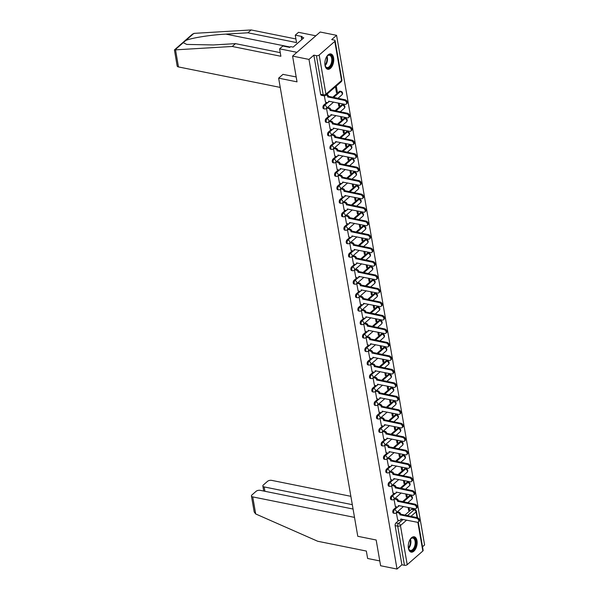 <?xml version="1.0" encoding="UTF-8"?>
<svg xmlns="http://www.w3.org/2000/svg" width="599" height="599" viewBox="0 0 599 599"><rect width="100%" height="100%" fill="white"/><g stroke="black" fill="none" stroke-linecap="round" stroke-linejoin="round"><path stroke-width="0.9" d="M396.59 506.866L393.61 509.472A2.007 1.093 101.4 0 0 392.809 512.16A2.007 1.093 101.4 0 0 393.513 513.163L394.419 513.35A2.007 1.093 -78.6 0 1 393.715 512.347A2.007 1.093 -78.6 0 1 394.516 509.652L397.579 506.986M394.262 493.389L391.282 495.994A2.007 1.093 101.4 0 0 390.481 498.682A2.007 1.093 101.4 0 0 391.184 499.686L392.09 499.866A2.007 1.093 -78.6 0 1 391.387 498.862A2.007 1.093 -78.6 0 1 392.188 496.174L395.25 493.501M391.933 479.911L388.953 482.509A2.007 1.093 101.4 0 0 388.152 485.205A2.007 1.093 101.4 0 0 388.856 486.208L389.769 486.388A2.007 1.093 -78.6 0 1 389.058 485.385A2.007 1.093 -78.6 0 1 389.867 482.697L392.922 480.024M389.605 466.434L386.625 469.032A2.007 1.093 101.4 0 0 385.823 471.72A2.007 1.093 101.4 0 0 386.527 472.723L387.441 472.911A2.007 1.093 -78.6 0 1 386.729 471.907A2.007 1.093 -78.6 0 1 387.538 469.212L390.593 466.546M387.276 452.949L384.296 455.554A2.007 1.093 101.4 0 0 383.495 458.242A2.007 1.093 101.4 0 0 384.199 459.246L385.112 459.433A2.007 1.093 -78.6 0 1 384.401 458.43A2.007 1.093 -78.6 0 1 385.209 455.734L388.264 453.061M384.947 439.471L381.975 442.069A2.007 1.093 101.4 0 0 381.166 444.765A2.007 1.093 101.4 0 0 381.87 445.768L382.783 445.948A2.007 1.093 -78.6 0 1 382.072 444.945A2.007 1.093 -78.6 0 1 382.881 442.257L385.936 439.584M382.619 425.994L379.646 428.592A2.007 1.093 101.4 0 0 378.838 431.287A2.007 1.093 101.4 0 0 379.549 432.291L380.455 432.471A2.007 1.093 -78.6 0 1 379.744 431.467A2.007 1.093 -78.6 0 1 380.552 428.772L383.607 426.106M380.29 412.509L377.318 415.114A2.007 1.093 101.4 0 0 376.509 417.803A2.007 1.093 101.4 0 0 377.22 418.806L378.126 418.993A2.007 1.093 -78.6 0 1 377.415 417.99A2.007 1.093 -78.6 0 1 378.224 415.294L381.278 412.629M377.962 399.031L374.989 401.63A2.007 1.093 101.4 0 0 374.18 404.325A2.007 1.093 101.4 0 0 374.892 405.328L375.798 405.508A2.007 1.093 -78.6 0 1 375.086 404.505A2.007 1.093 -78.6 0 1 375.895 401.817L378.95 399.144M375.633 385.554L372.66 388.152A2.007 1.093 101.4 0 0 371.852 390.848A2.007 1.093 101.4 0 0 372.563 391.851L373.469 392.031A2.007 1.093 -78.6 0 1 372.758 391.027A2.007 1.093 -78.6 0 1 373.566 388.339L376.621 385.666M373.304 372.069L370.332 374.675A2.007 1.093 101.4 0 0 369.523 377.363A2.007 1.093 101.4 0 0 370.234 378.366L371.14 378.553A2.007 1.093 -78.6 0 1 370.429 377.55A2.007 1.093 -78.6 0 1 371.238 374.854L374.293 372.189M370.983 358.591L368.003 361.197A2.007 1.093 101.4 0 0 367.194 363.885A2.007 1.093 101.4 0 0 367.906 364.888L368.812 365.068A2.007 1.093 -78.6 0 1 368.1 364.065A2.007 1.093 -78.6 0 1 368.909 361.377L371.964 358.704M368.655 345.114L365.675 347.712A2.007 1.093 101.4 0 0 364.866 350.408A2.007 1.093 101.4 0 0 365.577 351.411L366.483 351.591A2.007 1.093 -78.6 0 1 365.772 350.587A2.007 1.093 -78.6 0 1 366.581 347.899L369.635 345.226M366.326 331.629L363.346 334.235A2.007 1.093 101.4 0 0 362.537 336.923A2.007 1.093 101.4 0 0 363.249 337.926L364.155 338.113A2.007 1.093 -78.6 0 1 363.443 337.11A2.007 1.093 -78.6 0 1 364.252 334.414L367.307 331.749M363.997 318.151L361.017 320.757A2.007 1.093 101.4 0 0 360.209 323.445A2.007 1.093 101.4 0 0 360.92 324.448L361.826 324.628A2.007 1.093 -78.6 0 1 361.115 323.625A2.007 1.093 -78.6 0 1 361.923 320.937L364.978 318.264M361.669 304.674L358.689 307.272A2.007 1.093 101.4 0 0 357.88 309.968A2.007 1.093 101.4 0 0 358.591 310.971L359.497 311.151A2.007 1.093 -78.6 0 1 358.786 310.147A2.007 1.093 -78.6 0 1 359.595 307.459L362.65 304.786M359.34 291.196L356.36 293.795A2.007 1.093 101.4 0 0 355.551 296.49A2.007 1.093 101.4 0 0 356.263 297.486L357.169 297.673A2.007 1.093 -78.6 0 1 356.457 296.67A2.007 1.093 -78.6 0 1 357.266 293.974L360.321 291.309M357.011 277.711L354.031 280.317A2.007 1.093 101.4 0 0 353.223 283.005A2.007 1.093 101.4 0 0 353.934 284.008L354.84 284.196A2.007 1.093 -78.6 0 1 354.136 283.192A2.007 1.093 -78.6 0 1 354.937 280.497L357.992 277.824M354.683 264.234L351.703 266.832A2.007 1.093 101.4 0 0 350.894 269.528A2.007 1.093 101.4 0 0 351.606 270.531L352.512 270.711A2.007 1.093 -78.6 0 1 351.808 269.707A2.007 1.093 -78.6 0 1 352.609 267.019L355.664 264.346M352.354 250.756L349.374 253.355A2.007 1.093 101.4 0 0 348.566 256.05A2.007 1.093 101.4 0 0 349.277 257.053L350.183 257.233A2.007 1.093 -78.6 0 1 349.479 256.23A2.007 1.093 -78.6 0 1 350.28 253.534L353.335 250.869M350.026 237.271L347.046 239.877A2.007 1.093 101.4 0 0 346.244 242.565A2.007 1.093 101.4 0 0 346.948 243.568L347.854 243.756A2.007 1.093 -78.6 0 1 347.15 242.752A2.007 1.093 -78.6 0 1 347.952 240.057L351.007 237.391M347.697 223.794L344.717 226.392A2.007 1.093 101.4 0 0 343.916 229.088A2.007 1.093 101.4 0 0 344.62 230.091L345.526 230.271A2.007 1.093 -78.6 0 1 344.822 229.267A2.007 1.093 -78.6 0 1 345.623 226.579L348.685 223.906M345.368 210.316L342.388 212.915A2.007 1.093 101.4 0 0 341.587 215.61A2.007 1.093 101.4 0 0 342.291 216.613L343.197 216.793A2.007 1.093 -78.6 0 1 342.493 215.79A2.007 1.093 -78.6 0 1 343.294 213.102L346.357 210.429M343.04 196.831L340.06 199.437A2.007 1.093 101.4 0 0 339.259 202.125A2.007 1.093 101.4 0 0 339.962 203.128L340.868 203.316A2.007 1.093 -78.6 0 1 340.165 202.312A2.007 1.093 -78.6 0 1 340.966 199.617L344.028 196.951M340.711 183.354L337.731 185.96A2.007 1.093 101.4 0 0 336.93 188.648A2.007 1.093 101.4 0 0 337.634 189.651L338.54 189.831A2.007 1.093 -78.6 0 1 337.836 188.827A2.007 1.093 -78.6 0 1 338.637 186.139L341.7 183.466M338.383 169.876L335.403 172.475A2.007 1.093 101.4 0 0 334.601 175.17A2.007 1.093 101.4 0 0 335.305 176.173L336.211 176.353A2.007 1.093 -78.6 0 1 335.507 175.35A2.007 1.093 -78.6 0 1 336.309 172.662L339.371 169.989M336.054 156.399L333.074 158.997A2.007 1.093 101.4 0 0 332.273 161.685A2.007 1.093 101.4 0 0 332.977 162.688L333.883 162.876A2.007 1.093 -78.6 0 1 333.179 161.872A2.007 1.093 -78.6 0 1 333.98 159.177L337.042 156.511M333.725 142.914L330.745 145.52A2.007 1.093 101.4 0 0 329.944 148.208A2.007 1.093 101.4 0 0 330.648 149.211L331.554 149.398A2.007 1.093 -78.6 0 1 330.85 148.395A2.007 1.093 -78.6 0 1 331.651 145.699L334.714 143.026M331.397 129.436L328.417 132.035A2.007 1.093 101.4 0 0 327.616 134.73A2.007 1.093 101.4 0 0 328.319 135.733L329.225 135.913A2.007 1.093 -78.6 0 1 328.522 134.91A2.007 1.093 -78.6 0 1 329.323 132.222L332.385 129.549M329.068 115.959L326.088 118.557A2.007 1.093 101.4 0 0 325.287 121.253A2.007 1.093 101.4 0 0 325.991 122.256L326.897 122.436A2.007 1.093 -78.6 0 1 326.193 121.432A2.007 1.093 -78.6 0 1 326.994 118.737L330.056 116.071M326.74 102.474L323.76 105.08A2.007 1.093 101.4 0 0 322.958 107.768A2.007 1.093 101.4 0 0 323.662 108.771L324.568 108.958A2.007 1.093 -78.6 0 1 323.864 107.955A2.007 1.093 -78.6 0 1 324.665 105.259L327.728 102.586M333.598 57.848A7.824 4.268 101.4 0 0 330.843 53.932A7.824 4.268 101.4 0 0 326.29 57.339A7.824 4.268 101.4 0 0 324.995 65.366A7.824 4.268 101.4 0 0 327.75 69.274A7.824 4.268 101.4 0 0 332.303 65.868A7.824 4.268 101.4 0 0 333.598 57.848M417.001 540.702A7.824 4.268 101.4 0 0 414.246 536.786A7.824 4.268 101.4 0 0 409.694 540.193A7.824 4.268 101.4 0 0 408.398 548.212A7.824 4.268 101.4 0 0 411.154 552.128A7.824 4.268 101.4 0 0 415.706 548.721A7.824 4.268 101.4 0 0 417.001 540.702M422.527 546.767L424.601 544.955L336.571 35.319L331.689 39.586L334.242 40.096A2.007 0.973 -9.8 0 1 335.118 40.717A2.007 0.973 -9.8 0 1 334.789 41.391L319.177 55.026L325.938 94.17L341.55 80.536L334.789 41.391M292.582 56.104L308.987 59.413L397.017 569.05L380.612 565.748L376.165 539.999L357.775 536.292L278.64 78.155L297.029 81.853L292.582 56.104L320.166 32.017L336.571 35.319M418.267 522.088L423.149 550.361A2.007 0.973 170.2 0 1 422.819 551.035L407.208 564.67A2.007 0.973 170.2 0 1 404.452 565.299L401.899 564.79L395.138 525.645A2.007 1.093 -78.6 0 1 395.939 522.949L398.919 520.351M404.879 515.147L411.558 509.315L414.111 509.831A2.007 1.093 -78.6 0 1 414.808 509.592L412.247 509.075A2.007 1.093 101.4 0 0 411.558 509.315M401.899 564.79L397.017 569.05M313.869 55.145L320.63 94.29A2.007 1.093 101.4 0 0 321.334 95.293L323.894 95.81A2.007 1.093 -78.6 0 1 323.183 94.807L316.422 55.662L313.869 55.145L308.987 59.413M316.422 55.662A2.007 0.973 -9.8 0 0 319.177 55.026M324.329 95.847L325.534 102.234M335.455 86.75L336.481 92.68L337.304 91.954L336.316 91.759M326.485 108.329L327.863 115.712M338.263 103.006L338.809 106.158L339.633 105.439L338.645 105.237M328.814 121.807L330.191 129.197M340.591 116.483L341.138 119.643L341.962 118.916L340.973 118.714M331.142 135.292L332.52 142.674M342.92 129.961L343.467 133.12L344.29 132.394L343.302 132.199M333.471 148.769L334.848 156.152M345.249 143.438L345.788 146.598L346.619 145.879L345.63 145.677M335.799 162.247L337.177 169.629M347.577 156.923L348.116 160.075L348.947 159.356L347.959 159.154M338.121 175.724L339.506 183.114M349.906 170.401L350.445 173.56L351.276 172.834L350.288 172.639M340.449 189.209L341.834 196.592M352.234 183.878L352.774 187.038L353.605 186.319L352.616 186.117M342.778 202.687L344.163 210.069M354.563 197.363L355.102 200.515L355.933 199.796L354.945 199.594M345.106 216.164L346.492 223.554M356.884 210.841L357.431 214L358.262 213.274L357.274 213.079M347.435 229.649L348.82 237.032M359.213 224.318L359.759 227.478L360.591 226.751L359.602 226.557M349.764 243.127L351.149 250.509M361.541 237.803L362.088 240.955L362.919 240.236L361.931 240.034M352.092 256.604L353.477 263.994M363.87 251.281L364.417 254.44L365.248 253.714L364.259 253.519M354.421 270.089L355.806 277.472M366.199 264.758L366.745 267.918L367.576 267.191L366.588 266.997M356.749 283.567L358.135 290.949M368.527 278.243L369.074 281.395L369.905 280.676L368.917 280.474M359.078 297.044L360.463 304.434M370.856 291.72L371.402 294.873L372.234 294.154L371.245 293.952M361.407 310.529L362.792 317.912M373.184 305.198L373.731 308.358L374.562 307.631L373.574 307.437M363.735 324.007L365.12 331.389M375.513 318.675L376.06 321.835L376.891 321.116L375.902 320.914M366.064 337.484L367.449 344.867M377.842 332.16L378.388 335.313L379.219 334.594L378.231 334.392M368.392 350.962L369.778 358.352M380.17 345.638L380.717 348.798L381.541 348.071L380.56 347.877M370.721 364.447L372.106 371.829M382.499 359.115L383.046 362.275L383.869 361.549L382.888 361.354M373.05 377.924L374.435 385.307M384.828 372.6L385.374 375.753L386.198 375.034L385.217 374.832M375.378 391.402L376.764 398.792M387.156 386.078L387.703 389.238L388.526 388.511L387.546 388.317M377.707 404.887L379.092 412.269M389.485 399.555L390.031 402.715L390.855 401.989L389.874 401.794M380.036 418.364L381.421 425.747M391.813 413.04L392.36 416.193L393.184 415.474L392.203 415.272M382.364 431.842L383.749 439.232M394.142 426.518L394.689 429.678L395.512 428.951L394.531 428.749M384.693 445.327L386.078 452.709M396.471 439.995L397.017 443.155L397.841 442.429L396.852 442.234M387.021 458.804L388.407 466.187M398.799 453.48L399.346 456.633L400.169 455.914L399.181 455.712M389.35 472.282L390.735 479.664M401.128 466.958L401.674 470.11L402.498 469.391L401.51 469.189M391.679 485.767L393.064 493.149M403.456 480.435L404.003 483.595L404.827 482.869L403.838 482.674M394.007 499.244L395.385 506.627M405.785 493.913L406.332 497.073L407.155 496.354L406.167 496.152M402.55 501.67L409.229 495.837L410.135 496.017A2.007 1.093 -78.6 0 1 410.824 495.777L409.918 495.598A2.007 1.093 101.4 0 0 409.229 495.837M400.222 488.185L406.901 482.352L407.807 482.539A2.007 1.093 -78.6 0 1 408.496 482.3L407.59 482.12A2.007 1.093 101.4 0 0 406.901 482.352M397.893 474.708L404.572 468.875L405.478 469.062A2.007 1.093 -78.6 0 1 406.174 468.822L405.261 468.635A2.007 1.093 101.4 0 0 404.572 468.875M395.565 461.23L402.243 455.397L403.149 455.577A2.007 1.093 -78.6 0 1 403.846 455.337L402.932 455.158A2.007 1.093 101.4 0 0 402.243 455.397M393.236 447.752L399.915 441.92L400.821 442.099A2.007 1.093 -78.6 0 1 401.517 441.86L400.604 441.68A2.007 1.093 101.4 0 0 399.915 441.92M390.907 434.268L397.586 428.435L398.492 428.622A2.007 1.093 -78.6 0 1 399.189 428.382L398.275 428.195A2.007 1.093 101.4 0 0 397.586 428.435M388.579 420.79L395.258 414.957L396.164 415.137A2.007 1.093 -78.6 0 1 396.86 414.897L395.954 414.718A2.007 1.093 101.4 0 0 395.258 414.957M386.25 407.313L392.929 401.48L393.835 401.659A2.007 1.093 -78.6 0 1 394.531 401.42L393.625 401.24A2.007 1.093 101.4 0 0 392.929 401.48M383.922 393.828L390.6 387.995L391.506 388.182A2.007 1.093 -78.6 0 1 392.203 387.942L391.297 387.755A2.007 1.093 101.4 0 0 390.6 387.995M381.593 380.35L388.272 374.517L389.178 374.697A2.007 1.093 -78.6 0 1 389.874 374.465L388.968 374.278A2.007 1.093 101.4 0 0 388.272 374.517M379.264 366.873L385.943 361.04L386.849 361.219A2.007 1.093 -78.6 0 1 387.546 360.98L386.64 360.8A2.007 1.093 101.4 0 0 385.943 361.04M376.936 353.388L383.615 347.555L384.521 347.742A2.007 1.093 -78.6 0 1 385.217 347.502L384.311 347.323A2.007 1.093 101.4 0 0 383.615 347.555M374.607 339.91L381.286 334.077L382.192 334.257A2.007 1.093 -78.6 0 1 382.888 334.025L381.982 333.838A2.007 1.093 101.4 0 0 381.286 334.077M372.279 326.433L378.957 320.6L379.863 320.779A2.007 1.093 -78.6 0 1 380.56 320.54L379.654 320.36A2.007 1.093 101.4 0 0 378.957 320.6M369.95 312.948L376.629 307.115L377.535 307.302A2.007 1.093 -78.6 0 1 378.231 307.062L377.325 306.883A2.007 1.093 101.4 0 0 376.629 307.115M367.621 299.47L374.3 293.637L375.206 293.824A2.007 1.093 -78.6 0 1 375.902 293.585L374.996 293.398A2.007 1.093 101.4 0 0 374.3 293.637M365.293 285.993L371.972 280.16L372.877 280.339A2.007 1.093 -78.6 0 1 373.574 280.1L372.668 279.92A2.007 1.093 101.4 0 0 371.972 280.16M362.964 272.515L369.643 266.682L370.549 266.862A2.007 1.093 -78.6 0 1 371.245 266.622L370.339 266.443A2.007 1.093 101.4 0 0 369.643 266.682M360.635 259.03L367.314 253.197L368.22 253.384A2.007 1.093 -78.6 0 1 368.917 253.145L368.011 252.958A2.007 1.093 101.4 0 0 367.314 253.197M358.307 245.553L364.986 239.72L365.892 239.899A2.007 1.093 -78.6 0 1 366.588 239.66L365.682 239.48A2.007 1.093 101.4 0 0 364.986 239.72M355.978 232.075L362.657 226.242L363.563 226.422A2.007 1.093 -78.6 0 1 364.259 226.182L363.353 226.003A2.007 1.093 101.4 0 0 362.657 226.242M353.65 218.59L360.328 212.757L361.234 212.944A2.007 1.093 -78.6 0 1 361.931 212.705L361.025 212.518A2.007 1.093 101.4 0 0 360.328 212.757M351.321 205.113L358 199.28L358.906 199.46A2.007 1.093 -78.6 0 1 359.602 199.227L358.696 199.04A2.007 1.093 101.4 0 0 358 199.28M348.992 191.635L355.671 185.802L356.577 185.982A2.007 1.093 -78.6 0 1 357.274 185.742L356.368 185.563A2.007 1.093 101.4 0 0 355.671 185.802M346.664 178.15L353.343 172.317L354.249 172.505A2.007 1.093 -78.6 0 1 354.945 172.265L354.039 172.085A2.007 1.093 101.4 0 0 353.343 172.317M344.335 164.673L351.014 158.84L351.927 159.027A2.007 1.093 -78.6 0 1 352.616 158.787L351.71 158.6A2.007 1.093 101.4 0 0 351.014 158.84M342.007 151.195L348.685 145.362L349.599 145.542A2.007 1.093 -78.6 0 1 350.288 145.302L349.382 145.123A2.007 1.093 101.4 0 0 348.685 145.362M339.678 137.718L346.357 131.885L347.27 132.065A2.007 1.093 -78.6 0 1 347.959 131.825L347.053 131.645A2.007 1.093 101.4 0 0 346.357 131.885M337.357 124.233L344.028 118.4L344.942 118.587A2.007 1.093 -78.6 0 1 345.63 118.347L344.724 118.16A2.007 1.093 101.4 0 0 344.028 118.4M335.028 110.755L341.707 104.922L342.613 105.102A2.007 1.093 -78.6 0 1 343.302 104.862L342.396 104.683A2.007 1.093 101.4 0 0 341.707 104.922M332.7 97.278L339.378 91.445L340.284 91.625A2.007 1.093 -78.6 0 1 340.973 91.385L340.067 91.205A2.007 1.093 101.4 0 0 339.378 91.445M283.05 74.306L278.64 78.155M396.336 512.722L397.714 520.104M408.114 507.398L408.66 510.55L409.484 509.831L408.496 509.629M409.484 509.831L409.102 507.593M408.271 502.823L408.196 502.366M407.155 496.354L406.773 494.115M405.942 489.338L405.867 488.881M404.827 482.869L404.445 480.638M403.614 475.861L403.539 475.404M402.498 469.391L402.116 467.153M401.293 462.383L401.21 461.926M400.169 455.914L399.788 453.675M398.964 448.906L398.882 448.441M397.841 442.429L397.459 440.198M396.635 435.421L396.553 434.964M395.512 428.951L395.13 426.713M394.307 421.943L394.224 421.486M393.184 415.474L392.802 413.235M391.978 408.466L391.896 408.001M390.855 401.989L390.473 399.758M389.649 394.981L389.567 394.524M388.526 388.511L388.145 386.28M387.321 381.503L387.239 381.046M386.198 375.034L385.816 372.795M384.992 368.026L384.91 367.569M383.869 361.549L383.487 359.318M382.664 354.541L382.581 354.084M381.541 348.071L381.159 345.84M380.335 341.063L380.253 340.606M379.219 334.594L378.83 332.355M378.006 327.586L377.924 327.129M376.891 321.116L376.501 318.878M375.678 314.101L375.595 313.644M374.562 307.631L374.173 305.4M373.349 300.623L373.267 300.166M372.234 294.154L371.844 291.915M371.021 287.146L370.938 286.689M369.905 280.676L369.516 278.438M368.692 273.668L368.61 273.204M367.576 267.191L367.187 264.96M366.363 260.183L366.281 259.726M365.248 253.714L364.858 251.475M364.035 246.706L363.952 246.249M362.919 240.236L362.53 237.998M361.706 233.228L361.631 232.764M360.591 226.751L360.201 224.52M359.378 219.743L359.303 219.286M358.262 213.274L357.873 211.043M357.049 206.266L356.974 205.809M355.933 199.796L355.544 197.558M354.72 192.788L354.645 192.331M353.605 186.319L353.215 184.08M352.392 179.303L352.317 178.846M351.276 172.834L350.887 170.603M350.063 165.826L349.988 165.369M348.947 159.356L348.558 157.118M347.734 152.348L347.66 151.891M346.619 145.879L346.229 143.64M345.406 138.871L345.331 138.406M344.29 132.394L343.901 130.163M343.077 125.386L343.002 124.929M341.962 118.916L341.572 116.678M340.749 111.908L340.674 111.451M339.633 105.439L339.251 103.2M338.42 98.431L338.345 97.966M337.304 91.954L336.279 86.031M325.429 102.212L327.226 102.571A2.007 1.37 -131.1 0 0 328.245 102.354A2.007 1.37 -131.1 0 0 328.574 101.179L345.039 104.368A2.306 1.58 -131.1 0 0 346.215 104.121A2.306 1.58 -131.1 0 0 346.349 102.032A2.306 1.58 -131.1 0 0 344.35 100.392L327.84 96.941A2.007 1.37 -131.1 0 0 326.088 94.934M326.807 94.305A2.007 1.37 48.9 0 1 328.559 96.319L345.069 99.763A2.306 1.58 48.9 0 1 347.061 101.403A2.306 1.58 48.9 0 1 346.933 103.492L346.215 104.121M329.278 101.194A2.007 1.37 48.9 0 1 328.963 101.733L328.245 102.354M327.863 97.075L328.581 96.446M327.75 115.689L329.555 116.056A2.007 1.37 -131.1 0 0 330.573 115.839A2.007 1.37 -131.1 0 0 330.903 114.656L347.368 117.846A2.306 1.58 -131.1 0 0 348.543 117.599A2.306 1.58 -131.1 0 0 348.678 115.51A2.306 1.58 -131.1 0 0 346.679 113.87L330.169 110.426A2.007 1.37 -131.1 0 0 328.222 108.359L328.941 107.738A2.007 1.37 48.9 0 1 330.888 109.797L347.398 113.248A2.306 1.58 48.9 0 1 349.389 114.881A2.306 1.58 48.9 0 1 349.262 116.97L348.543 117.599M327.496 107.446L328.941 107.738M331.606 114.671A2.007 1.37 48.9 0 1 331.292 115.21L330.573 115.839M326.777 108.075L328.222 108.359M330.191 110.553L330.91 109.924M330.079 129.174L331.876 129.534A2.007 1.37 -131.1 0 0 332.902 129.317A2.007 1.37 -131.1 0 0 333.231 128.134L349.696 131.323A2.306 1.58 -131.1 0 0 350.872 131.076A2.306 1.58 -131.1 0 0 351.007 128.987A2.306 1.58 -131.1 0 0 349.007 127.355L332.497 123.903A2.007 1.37 -131.1 0 0 330.551 121.844L331.269 121.215A2.007 1.37 48.9 0 1 333.216 123.274L349.726 126.726A2.306 1.58 48.9 0 1 351.718 128.366A2.306 1.58 48.9 0 1 351.591 130.447L350.872 131.076M329.824 120.923L331.269 121.215M333.935 128.156A2.007 1.37 48.9 0 1 333.621 128.688L332.902 129.317M329.106 121.552L330.551 121.844M332.52 124.03L333.239 123.409M232.24 46.475L280.879 56.269L279.598 48.841L282.848 45.996L289.774 47.388L290.657 46.617L293.136 47.119L303.783 37.819L301.304 37.318L302.188 36.546L295.262 35.154L296.55 42.589L247.904 32.795L251.161 29.95L194.45 33.342L192.511 34.113L174.429 49.912L232.24 46.475L235.489 43.637L280.257 52.645M247.904 32.795L225.875 34.113C210.391 34.899 190.37 38.126 185.623 40.59L183.219 42.694L186.791 44.423L213.461 44.955L235.489 43.637M295.262 35.154L298.519 32.316L315.83 35.798L296.909 52.323L279.598 48.841M251.161 29.95L295.921 38.965M280.242 87.417L178.472 66.931A3.01 1.46 170.2 0 1 177.162 65.995L174.429 49.912M296.176 76.949L282.975 74.373M301.304 37.318L301.709 39.631M255.691 513.957L254.201 511.973L251.43 495.965A3.01 1.46 -9.8 0 0 252.741 496.9L255.691 513.957L317.702 541.256L366.341 551.05L367.629 558.478L379.773 560.926M350.872 496.316L271.669 480.376A3.01 1.46 -9.8 0 0 267.536 481.319L263.343 484.98A3.01 1.46 -9.8 0 0 262.856 485.991A3.01 1.46 -9.8 0 0 264.166 486.927L264.915 491.285M352.317 504.672L264.166 486.927M353.066 509.038L260.243 490.349A3.01 1.46 -9.8 0 0 256.117 491.292L251.924 494.954A3.01 1.46 -9.8 0 0 251.43 495.965M354.511 517.386L252.741 496.9M326.388 57.152A6.769 3.691 -78.6 0 1 327.301 55.954A6.769 3.691 -78.6 0 1 327.631 55.64A6.769 3.691 -78.6 0 1 332.363 58.223A6.769 3.691 -78.6 0 1 329.645 67.305A6.769 3.691 -78.6 0 1 325.264 66.04A6.769 3.691 -78.6 0 1 324.89 64.58M325.19 65.823A6.267 3.422 101.4 0 0 326.987 67.537A6.267 3.422 101.4 0 0 329.158 66.788A6.267 3.422 101.4 0 0 331.794 60.162A6.267 3.422 101.4 0 0 329.465 55.243A6.267 3.422 101.4 0 0 327.294 55.992A6.267 3.422 101.4 0 0 327.136 56.126M327.264 69.117A7.772 4.238 101.4 0 0 329.794 68.166A7.772 4.238 101.4 0 0 333.059 60.095A7.772 4.238 101.4 0 0 330.334 53.888M409.791 540.006A6.769 3.691 -78.6 0 1 410.704 538.808A6.769 3.691 -78.6 0 1 411.034 538.494A6.769 3.691 -78.6 0 1 415.766 541.069A6.769 3.691 -78.6 0 1 413.048 550.159A6.769 3.691 -78.6 0 1 408.668 548.894A6.769 3.691 -78.6 0 1 408.293 547.434M408.593 548.677A6.267 3.422 101.4 0 0 410.39 550.391A6.267 3.422 101.4 0 0 412.561 549.642A6.267 3.422 101.4 0 0 415.197 543.016A6.267 3.422 101.4 0 0 412.868 538.097A6.267 3.422 101.4 0 0 410.697 538.838A6.267 3.422 101.4 0 0 410.54 538.98M410.667 551.971A7.772 4.238 101.4 0 0 413.198 551.02A7.772 4.238 101.4 0 0 416.462 542.949A7.772 4.238 101.4 0 0 413.729 536.741M332.408 142.652L334.205 143.011A2.007 1.37 -131.1 0 0 335.23 142.794A2.007 1.37 -131.1 0 0 335.56 141.619L352.025 144.808A2.306 1.58 -131.1 0 0 353.2 144.554A2.306 1.58 -131.1 0 0 353.328 142.472A2.306 1.58 -131.1 0 0 351.336 140.832L334.826 137.381A2.007 1.37 -131.1 0 0 332.879 135.322L333.598 134.693A2.007 1.37 48.9 0 1 335.545 136.759L352.055 140.203A2.306 1.58 48.9 0 1 354.046 141.843A2.306 1.58 48.9 0 1 353.919 143.932L353.2 144.554M332.153 134.408L333.598 134.693M336.264 141.634A2.007 1.37 48.9 0 1 335.949 142.173L335.23 142.794M331.434 135.03L332.879 135.322M334.848 137.515L335.567 136.886M334.736 156.129L336.533 156.489A2.007 1.37 -131.1 0 0 337.559 156.272A2.007 1.37 -131.1 0 0 337.888 155.096L354.353 158.286A2.306 1.58 -131.1 0 0 355.529 158.039A2.306 1.58 -131.1 0 0 355.656 155.95A2.306 1.58 -131.1 0 0 353.665 154.31L337.155 150.866A2.007 1.37 -131.1 0 0 335.208 148.799L335.927 148.178A2.007 1.37 48.9 0 1 337.873 150.237L354.383 153.688A2.306 1.58 48.9 0 1 356.375 155.321A2.306 1.58 48.9 0 1 356.248 157.41L355.529 158.039M334.482 147.886L335.927 148.178M338.592 155.111A2.007 1.37 48.9 0 1 338.278 155.65L337.559 156.272M333.763 148.515L335.208 148.799M337.177 150.993L337.896 150.364M337.065 169.607L338.862 169.974A2.007 1.37 -131.1 0 0 339.888 169.757A2.007 1.37 -131.1 0 0 340.217 168.574L356.682 171.763A2.306 1.58 -131.1 0 0 357.858 171.516A2.306 1.58 -131.1 0 0 357.985 169.427A2.306 1.58 -131.1 0 0 355.993 167.795L339.483 164.343A2.007 1.37 -131.1 0 0 337.537 162.284L338.255 161.655A2.007 1.37 48.9 0 1 340.202 163.714L356.712 167.166A2.306 1.58 48.9 0 1 358.704 168.798A2.306 1.58 48.9 0 1 358.576 170.887L357.858 171.516M336.81 161.363L338.255 161.655M340.921 168.596A2.007 1.37 48.9 0 1 340.606 169.128L339.888 169.757M336.091 161.992L337.537 162.284M339.506 164.47L340.225 163.841M339.393 183.092L341.19 183.451A2.007 1.37 -131.1 0 0 342.216 183.234A2.007 1.37 -131.1 0 0 342.546 182.059L359.011 185.248A2.306 1.58 -131.1 0 0 360.186 184.994A2.306 1.58 -131.1 0 0 360.313 182.905A2.306 1.58 -131.1 0 0 358.322 181.272L341.812 177.821A2.007 1.37 -131.1 0 0 339.865 175.762L340.584 175.133A2.007 1.37 48.9 0 1 342.531 177.192L359.041 180.643A2.306 1.58 48.9 0 1 361.032 182.283A2.306 1.58 48.9 0 1 360.905 184.372L360.186 184.994M339.139 174.841L340.584 175.133M343.249 182.074A2.007 1.37 48.9 0 1 342.935 182.605L342.216 183.234M338.42 175.47L339.865 175.762M341.834 177.948L342.553 177.326M341.722 196.569L343.519 196.929A2.007 1.37 -131.1 0 0 344.545 196.712A2.007 1.37 -131.1 0 0 344.874 195.536L361.339 198.726A2.306 1.58 -131.1 0 0 362.515 198.479A2.306 1.58 -131.1 0 0 362.642 196.39A2.306 1.58 -131.1 0 0 360.65 194.75L344.14 191.298A2.007 1.37 -131.1 0 0 342.194 189.239L342.913 188.618A2.007 1.37 48.9 0 1 344.859 190.677L361.369 194.121A2.306 1.58 48.9 0 1 363.361 195.761A2.306 1.58 48.9 0 1 363.226 197.85L362.515 198.479M341.467 188.326L342.913 188.618M345.578 195.551A2.007 1.37 48.9 0 1 345.256 196.09L344.545 196.712M340.749 188.947L342.194 189.239M344.163 191.433L344.882 190.804M344.051 210.047L345.848 210.414A2.007 1.37 -131.1 0 0 346.873 210.197A2.007 1.37 -131.1 0 0 347.203 209.014L363.668 212.203A2.306 1.58 -131.1 0 0 364.843 211.956A2.306 1.58 -131.1 0 0 364.971 209.867A2.306 1.58 -131.1 0 0 362.979 208.227L346.469 204.783A2.007 1.37 -131.1 0 0 344.522 202.724L345.241 202.095A2.007 1.37 48.9 0 1 347.188 204.154L363.698 207.606A2.306 1.58 48.9 0 1 365.69 209.238A2.306 1.58 48.9 0 1 365.555 211.327L364.843 211.956M343.796 201.803L345.241 202.095M347.907 209.029A2.007 1.37 48.9 0 1 347.585 209.568L346.873 210.197M343.077 202.432L344.522 202.724M346.492 204.91L347.21 204.281M346.379 223.532L348.176 223.891A2.007 1.37 -131.1 0 0 349.202 223.674A2.007 1.37 -131.1 0 0 349.531 222.499L365.996 225.688A2.306 1.58 -131.1 0 0 367.172 225.434A2.306 1.58 -131.1 0 0 367.299 223.345A2.306 1.58 -131.1 0 0 365.308 221.712L348.798 218.261A2.007 1.37 -131.1 0 0 346.851 216.202L347.57 215.573A2.007 1.37 48.9 0 1 349.517 217.632L366.026 221.083A2.306 1.58 48.9 0 1 368.018 222.723A2.306 1.58 48.9 0 1 367.883 224.812L367.172 225.434M346.125 215.281L347.57 215.573M350.235 222.514A2.007 1.37 48.9 0 1 349.913 223.045L349.202 223.674M345.406 215.91L346.851 216.202M348.82 218.388L349.539 217.766M348.708 237.009L350.505 237.369A2.007 1.37 -131.1 0 0 351.531 237.152A2.007 1.37 -131.1 0 0 351.86 235.976L368.325 239.166A2.306 1.58 -131.1 0 0 369.501 238.919A2.306 1.58 -131.1 0 0 369.628 236.83A2.306 1.58 -131.1 0 0 367.636 235.19L351.126 231.738A2.007 1.37 -131.1 0 0 349.18 229.679L349.898 229.058A2.007 1.37 48.9 0 1 351.845 231.117L368.355 234.561A2.306 1.58 48.9 0 1 370.347 236.201A2.306 1.58 48.9 0 1 370.212 238.29L369.501 238.919M348.453 228.766L349.898 229.058M352.564 235.991A2.007 1.37 48.9 0 1 352.242 236.53L351.531 237.152M347.734 229.387L349.18 229.679M351.149 231.873L351.868 231.244M351.036 250.487L352.833 250.854A2.007 1.37 -131.1 0 0 353.859 250.637A2.007 1.37 -131.1 0 0 354.189 249.454L370.654 252.643A2.306 1.58 -131.1 0 0 371.829 252.396A2.306 1.58 -131.1 0 0 371.957 250.307A2.306 1.58 -131.1 0 0 369.965 248.667L353.455 245.223A2.007 1.37 -131.1 0 0 351.508 243.164L352.227 242.535A2.007 1.37 48.9 0 1 354.174 244.594L370.684 248.046A2.306 1.58 48.9 0 1 372.675 249.678A2.306 1.58 48.9 0 1 372.541 251.767L371.829 252.396M350.774 242.243L352.227 242.535M354.893 249.469A2.007 1.37 48.9 0 1 354.571 250.008L353.859 250.637M350.063 242.872L351.508 243.164M353.477 245.35L354.196 244.721M353.365 263.972L355.162 264.331A2.007 1.37 -131.1 0 0 356.188 264.114A2.007 1.37 -131.1 0 0 356.51 262.931L372.982 266.128A2.306 1.58 -131.1 0 0 374.158 265.874A2.306 1.58 -131.1 0 0 374.285 263.785A2.306 1.58 -131.1 0 0 372.293 262.152L355.784 258.701A2.007 1.37 -131.1 0 0 353.837 256.642L354.556 256.013A2.007 1.37 48.9 0 1 356.502 258.072L373.012 261.523A2.306 1.58 48.9 0 1 375.004 263.163A2.306 1.58 48.9 0 1 374.869 265.252L374.158 265.874M353.103 255.721L354.556 256.013M357.221 262.954A2.007 1.37 48.9 0 1 356.899 263.485L356.188 264.114M352.392 256.35L353.837 256.642M355.806 258.828L356.525 258.206M355.694 277.449L357.491 277.809A2.007 1.37 -131.1 0 0 358.516 277.592A2.007 1.37 -131.1 0 0 358.838 276.416L375.311 279.606A2.306 1.58 -131.1 0 0 376.486 279.359A2.306 1.58 -131.1 0 0 376.614 277.27A2.306 1.58 -131.1 0 0 374.622 275.63L358.112 272.178A2.007 1.37 -131.1 0 0 356.165 270.119L356.877 269.49A2.007 1.37 48.9 0 1 358.831 271.557L375.341 275.001A2.306 1.58 48.9 0 1 377.333 276.641A2.306 1.58 48.9 0 1 377.198 278.73L376.486 279.359M355.432 269.206L356.877 269.49M359.55 276.431A2.007 1.37 48.9 0 1 359.228 276.97L358.516 277.592M354.72 269.827L356.165 270.119M358.135 272.313L358.853 271.684M358.022 290.927L359.819 291.294A2.007 1.37 -131.1 0 0 360.838 291.077A2.007 1.37 -131.1 0 0 361.167 289.894L377.64 293.083A2.306 1.58 -131.1 0 0 378.808 292.836A2.306 1.58 -131.1 0 0 378.942 290.747A2.306 1.58 -131.1 0 0 376.951 289.107L360.441 285.663A2.007 1.37 -131.1 0 0 358.494 283.597L359.205 282.975A2.007 1.37 48.9 0 1 361.16 285.034L377.669 288.486A2.306 1.58 48.9 0 1 379.661 290.118A2.306 1.58 48.9 0 1 379.526 292.207L378.808 292.836M357.76 282.683L359.205 282.975M361.871 289.909A2.007 1.37 48.9 0 1 361.556 290.448L360.838 291.077M357.049 283.312L358.494 283.597M360.463 285.79L361.182 285.161M360.351 304.412L362.148 304.771A2.007 1.37 -131.1 0 0 363.166 304.554A2.007 1.37 -131.1 0 0 363.496 303.371L379.968 306.561A2.306 1.58 -131.1 0 0 381.136 306.314A2.306 1.58 -131.1 0 0 381.271 304.225A2.306 1.58 -131.1 0 0 379.279 302.592L362.769 299.141A2.007 1.37 -131.1 0 0 360.823 297.082L361.534 296.453A2.007 1.37 48.9 0 1 363.488 298.512L379.998 301.963A2.306 1.58 48.9 0 1 381.99 303.603A2.306 1.58 48.9 0 1 381.855 305.685L381.136 306.314M360.089 296.161L361.534 296.453M364.199 303.394A2.007 1.37 48.9 0 1 363.885 303.925L363.166 304.554M359.378 296.79L360.823 297.082M362.792 299.268L363.503 298.646M362.68 317.889L364.477 318.249A2.007 1.37 -131.1 0 0 365.495 318.032A2.007 1.37 -131.1 0 0 365.824 316.856L382.297 320.046A2.306 1.58 -131.1 0 0 383.465 319.791A2.306 1.58 -131.1 0 0 383.6 317.702A2.306 1.58 -131.1 0 0 381.608 316.07L365.098 312.618A2.007 1.37 -131.1 0 0 363.151 310.559L363.863 309.93A2.007 1.37 48.9 0 1 365.809 311.997L382.327 315.441A2.306 1.58 48.9 0 1 384.318 317.081A2.306 1.58 48.9 0 1 384.184 319.17L383.465 319.791M362.417 309.646L363.863 309.93M366.528 316.871A2.007 1.37 48.9 0 1 366.214 317.41L365.495 318.032M361.706 310.267L363.151 310.559M365.12 312.745L365.832 312.124M365.008 331.367L366.805 331.726A2.007 1.37 -131.1 0 0 367.823 331.509A2.007 1.37 -131.1 0 0 368.153 330.334L384.625 333.523A2.306 1.58 -131.1 0 0 385.793 333.276A2.306 1.58 -131.1 0 0 385.928 331.187A2.306 1.58 -131.1 0 0 383.937 329.547L367.427 326.096A2.007 1.37 -131.1 0 0 365.48 324.037L366.191 323.415A2.007 1.37 48.9 0 1 368.138 325.474L384.655 328.926A2.306 1.58 48.9 0 1 386.647 330.558A2.306 1.58 48.9 0 1 386.512 332.647L385.793 333.276M364.746 323.123L366.191 323.415M368.857 330.349A2.007 1.37 48.9 0 1 368.542 330.888L367.823 331.509M364.027 323.745L365.48 324.037M367.449 326.23L368.16 325.601M367.337 344.844L369.134 345.211A2.007 1.37 -131.1 0 0 370.152 344.994A2.007 1.37 -131.1 0 0 370.482 343.811L386.947 347.001A2.306 1.58 -131.1 0 0 388.122 346.754A2.306 1.58 -131.1 0 0 388.257 344.665A2.306 1.58 -131.1 0 0 386.265 343.025L369.755 339.581A2.007 1.37 -131.1 0 0 367.808 337.522L368.52 336.893A2.007 1.37 48.9 0 1 370.467 338.952L386.984 342.403A2.306 1.58 48.9 0 1 388.976 344.036A2.306 1.58 48.9 0 1 388.841 346.125L388.122 346.754M367.075 336.601L368.52 336.893M371.185 343.833A2.007 1.37 48.9 0 1 370.871 344.365L370.152 344.994M366.356 337.23L367.808 337.522M369.778 339.708L370.489 339.079M369.665 358.329L371.462 358.689A2.007 1.37 -131.1 0 0 372.481 358.472A2.007 1.37 -131.1 0 0 372.81 357.296L389.275 360.486A2.306 1.58 -131.1 0 0 390.451 360.231A2.306 1.58 -131.1 0 0 390.585 358.142A2.306 1.58 -131.1 0 0 388.594 356.51L372.084 353.058A2.007 1.37 -131.1 0 0 370.137 350.999L370.848 350.37A2.007 1.37 48.9 0 1 372.795 352.429L389.313 355.881A2.306 1.58 48.9 0 1 391.304 357.521A2.306 1.58 48.9 0 1 391.169 359.61L390.451 360.231M369.403 350.078L370.848 350.37M373.514 357.311A2.007 1.37 48.9 0 1 373.199 357.843L372.481 358.472M368.685 350.707L370.137 350.999M372.106 353.185L372.818 352.564M371.994 371.807L373.791 372.166A2.007 1.37 -131.1 0 0 374.809 371.949A2.007 1.37 -131.1 0 0 375.139 370.774L391.604 373.963A2.306 1.58 -131.1 0 0 392.779 373.716A2.306 1.58 -131.1 0 0 392.914 371.627A2.306 1.58 -131.1 0 0 390.922 369.987L374.412 366.536A2.007 1.37 -131.1 0 0 372.458 364.477L373.177 363.855A2.007 1.37 48.9 0 1 375.124 365.914L391.641 369.358A2.306 1.58 48.9 0 1 393.633 370.998A2.306 1.58 48.9 0 1 393.498 373.087L392.779 373.716M371.732 363.563L373.177 363.855M375.843 370.788A2.007 1.37 48.9 0 1 375.528 371.328L374.809 371.949M371.013 364.185L372.458 364.477M374.435 366.67L375.146 366.041M374.323 385.284L376.12 385.651A2.007 1.37 -131.1 0 0 377.138 385.434A2.007 1.37 -131.1 0 0 377.467 384.251L393.932 387.441A2.306 1.58 -131.1 0 0 395.108 387.194A2.306 1.58 -131.1 0 0 395.243 385.105A2.306 1.58 -131.1 0 0 393.251 383.465L376.741 380.021A2.007 1.37 -131.1 0 0 374.787 377.962L375.506 377.333A2.007 1.37 48.9 0 1 377.452 379.392L393.962 382.843A2.306 1.58 48.9 0 1 395.961 384.476A2.306 1.58 48.9 0 1 395.827 386.565L395.108 387.194M374.061 377.041L375.506 377.333M378.171 384.266A2.007 1.37 48.9 0 1 377.857 384.805L377.138 385.434M373.342 377.669L374.787 377.962M376.764 380.148L377.475 379.519M376.651 398.769L378.448 399.129A2.007 1.37 -131.1 0 0 379.466 398.912A2.007 1.37 -131.1 0 0 379.796 397.736L396.261 400.926A2.306 1.58 -131.1 0 0 397.436 400.671A2.306 1.58 -131.1 0 0 397.571 398.582A2.306 1.58 -131.1 0 0 395.58 396.95L379.062 393.498A2.007 1.37 -131.1 0 0 377.115 391.439L377.834 390.81A2.007 1.37 48.9 0 1 379.781 392.869L396.291 396.321A2.306 1.58 48.9 0 1 398.29 397.961A2.306 1.58 48.9 0 1 398.155 400.05L397.436 400.671M376.389 390.518L377.834 390.81M380.5 397.751A2.007 1.37 48.9 0 1 380.185 398.283L379.466 398.912M375.67 391.147L377.115 391.439M379.085 393.625L379.803 393.004M378.98 412.247L380.777 412.606A2.007 1.37 -131.1 0 0 381.795 412.389A2.007 1.37 -131.1 0 0 382.125 411.214L398.59 414.403A2.306 1.58 -131.1 0 0 399.765 414.156A2.306 1.58 -131.1 0 0 399.9 412.067A2.306 1.58 -131.1 0 0 397.908 410.427L381.391 406.976A2.007 1.37 -131.1 0 0 379.444 404.917L380.163 404.295A2.007 1.37 48.9 0 1 382.11 406.354L398.62 409.798A2.306 1.58 48.9 0 1 400.619 411.438A2.306 1.58 48.9 0 1 400.484 413.527L399.765 414.156M378.718 404.003L380.163 404.295M382.828 411.228A2.007 1.37 48.9 0 1 382.514 411.768L381.795 412.389M377.999 404.625L379.444 404.917M381.413 407.11L382.132 406.481M381.308 425.724L383.105 426.091A2.007 1.37 -131.1 0 0 384.124 425.874A2.007 1.37 -131.1 0 0 384.453 424.691L400.918 427.881A2.306 1.58 -131.1 0 0 402.094 427.634A2.306 1.58 -131.1 0 0 402.229 425.545A2.306 1.58 -131.1 0 0 400.237 423.905L383.719 420.461A2.007 1.37 -131.1 0 0 381.773 418.394L382.491 417.773A2.007 1.37 48.9 0 1 384.438 419.832L400.948 423.283A2.306 1.58 48.9 0 1 402.947 424.916A2.306 1.58 48.9 0 1 402.813 427.005L402.094 427.634M381.046 417.481L382.491 417.773M385.157 424.706A2.007 1.37 48.9 0 1 384.843 425.245L384.124 425.874M380.328 418.109L381.773 418.394M383.742 420.588L384.461 419.959M383.637 439.209L385.434 439.569A2.007 1.37 -131.1 0 0 386.452 439.352A2.007 1.37 -131.1 0 0 386.782 438.169L403.247 441.358A2.306 1.58 -131.1 0 0 404.422 441.111A2.306 1.58 -131.1 0 0 404.557 439.022A2.306 1.58 -131.1 0 0 402.565 437.39L386.048 433.938A2.007 1.37 -131.1 0 0 384.101 431.879L384.82 431.25A2.007 1.37 48.9 0 1 386.767 433.309L403.277 436.761A2.306 1.58 48.9 0 1 405.276 438.401A2.306 1.58 48.9 0 1 405.141 440.49L404.422 441.111M383.375 430.958L384.82 431.25M387.486 438.191A2.007 1.37 48.9 0 1 387.171 438.723L386.452 439.352M382.656 431.587L384.101 431.879M386.07 434.065L386.789 433.444M385.966 452.687L387.763 453.046A2.007 1.37 -131.1 0 0 388.781 452.829A2.007 1.37 -131.1 0 0 389.11 451.653L405.575 454.843A2.306 1.58 -131.1 0 0 406.751 454.589A2.306 1.58 -131.1 0 0 406.886 452.507A2.306 1.58 -131.1 0 0 404.894 450.867L388.377 447.416A2.007 1.37 -131.1 0 0 386.43 445.356L387.149 444.728A2.007 1.37 48.9 0 1 389.095 446.794L405.605 450.238A2.306 1.58 48.9 0 1 407.605 451.878A2.306 1.58 48.9 0 1 407.47 453.967L406.751 454.589M385.704 444.443L387.149 444.728M389.814 451.668A2.007 1.37 48.9 0 1 389.5 452.208L388.781 452.829M384.985 445.064L386.43 445.356M388.399 447.55L389.118 446.921M388.294 466.164L390.091 466.524A2.007 1.37 -131.1 0 0 391.11 466.314A2.007 1.37 -131.1 0 0 391.439 465.131L407.904 468.321A2.306 1.58 -131.1 0 0 409.08 468.074A2.306 1.58 -131.1 0 0 409.214 465.985A2.306 1.58 -131.1 0 0 407.215 464.345L390.705 460.901A2.007 1.37 -131.1 0 0 388.758 458.834L389.477 458.213A2.007 1.37 48.9 0 1 391.424 460.272L407.934 463.723A2.306 1.58 48.9 0 1 409.926 465.356A2.306 1.58 48.9 0 1 409.798 467.445L409.08 468.074M388.032 457.921L389.477 458.213M392.143 465.146A2.007 1.37 48.9 0 1 391.828 465.685L391.11 466.314M387.313 458.549L388.758 458.834M390.728 461.028L391.446 460.399M390.623 479.642L392.42 480.009A2.007 1.37 -131.1 0 0 393.438 479.792A2.007 1.37 -131.1 0 0 393.768 478.608L410.233 481.798A2.306 1.58 -131.1 0 0 411.408 481.551A2.306 1.58 -131.1 0 0 411.543 479.462A2.306 1.58 -131.1 0 0 409.544 477.83L393.034 474.378A2.007 1.37 -131.1 0 0 391.087 472.319L391.806 471.69A2.007 1.37 48.9 0 1 393.753 473.749L410.263 477.201A2.306 1.58 48.9 0 1 412.254 478.841A2.306 1.58 48.9 0 1 412.127 480.922L411.408 481.551M390.361 471.398L391.806 471.69M394.471 478.631A2.007 1.37 48.9 0 1 394.157 479.163L393.438 479.792M389.642 472.027L391.087 472.319M393.056 474.505L393.775 473.884M392.951 493.127L394.748 493.486A2.007 1.37 -131.1 0 0 395.767 493.269A2.007 1.37 -131.1 0 0 396.096 492.093L412.561 495.283A2.306 1.58 -131.1 0 0 413.737 495.029A2.306 1.58 -131.1 0 0 413.872 492.94A2.306 1.58 -131.1 0 0 411.872 491.307L395.362 487.856A2.007 1.37 -131.1 0 0 393.416 485.796L394.135 485.168A2.007 1.37 48.9 0 1 396.081 487.234L412.591 490.678A2.306 1.58 48.9 0 1 414.583 492.318A2.306 1.58 48.9 0 1 414.456 494.407L413.737 495.029M392.689 484.876L394.135 485.168M396.8 492.108A2.007 1.37 48.9 0 1 396.486 492.64L395.767 493.269M391.971 485.504L393.416 485.796M395.385 487.983L396.104 487.361M395.28 506.604L397.077 506.964A2.007 1.37 -131.1 0 0 398.095 506.747A2.007 1.37 -131.1 0 0 398.425 505.571L414.89 508.761A2.306 1.58 -131.1 0 0 416.065 508.514A2.306 1.58 -131.1 0 0 416.2 506.425A2.306 1.58 -131.1 0 0 414.201 504.785L397.691 501.333A2.007 1.37 -131.1 0 0 395.744 499.274L396.463 498.653A2.007 1.37 48.9 0 1 398.41 500.712L414.92 504.163A2.306 1.58 48.9 0 1 416.911 505.796A2.306 1.58 48.9 0 1 416.784 507.885L416.065 508.514M395.018 498.361L396.463 498.653M399.129 505.586A2.007 1.37 48.9 0 1 398.814 506.125L398.095 506.747M394.299 498.982L395.744 499.274M397.714 501.468L398.432 500.839M397.601 520.082L399.406 520.449A2.007 1.37 -131.1 0 0 400.424 520.231A2.007 1.37 -131.1 0 0 400.753 519.048L417.218 522.238A2.306 1.58 -131.1 0 0 418.394 521.991A2.306 1.58 -131.1 0 0 418.529 519.902A2.306 1.58 -131.1 0 0 416.53 518.262L400.02 514.818A2.007 1.37 -131.1 0 0 398.073 512.759L398.792 512.13A2.007 1.37 48.9 0 1 400.738 514.189L417.248 517.641A2.306 1.58 48.9 0 1 419.24 519.273A2.306 1.58 48.9 0 1 419.113 521.362L418.394 521.991M397.347 511.838L398.792 512.13M401.457 519.063A2.007 1.37 48.9 0 1 401.143 519.603L400.424 520.231M396.628 512.467L398.073 512.759M400.042 514.945L400.761 514.316M393.61 509.472L394.516 509.652A2.007 1.37 48.9 0 1 396.471 511.711A2.007 1.37 -131.1 0 1 396.141 512.894L403.494 506.469M391.282 495.994L392.188 496.174A2.007 1.37 48.9 0 1 394.142 498.233A2.007 1.37 -131.1 0 1 393.813 499.416L401.165 492.984M388.953 482.509L389.867 482.697A2.007 1.37 48.9 0 1 391.813 484.756A2.007 1.37 -131.1 0 1 391.484 485.931L398.837 479.507M386.625 469.032L387.538 469.212A2.007 1.37 48.9 0 1 389.485 471.271A2.007 1.37 -131.1 0 1 389.155 472.454L396.508 466.029M384.296 455.554L385.209 455.734A2.007 1.37 48.9 0 1 387.156 457.793A2.007 1.37 -131.1 0 1 386.827 458.976L394.179 452.544M381.975 442.069L382.881 442.257A2.007 1.37 48.9 0 1 384.828 444.316A2.007 1.37 -131.1 0 1 384.498 445.491L391.851 439.067M379.646 428.592L380.552 428.772A2.007 1.37 48.9 0 1 382.499 430.838A2.007 1.37 -131.1 0 1 382.169 432.014L389.53 425.589M377.318 415.114L378.224 415.294A2.007 1.37 48.9 0 1 380.17 417.353A2.007 1.37 -131.1 0 1 379.841 418.536L387.201 412.105M374.989 401.63L375.895 401.817A2.007 1.37 48.9 0 1 377.842 403.876A2.007 1.37 -131.1 0 1 377.512 405.051L384.872 398.627M372.66 388.152L373.566 388.339A2.007 1.37 48.9 0 1 375.513 390.398A2.007 1.37 -131.1 0 1 375.184 391.574L382.544 385.15M370.332 374.675L371.238 374.854A2.007 1.37 48.9 0 1 373.184 376.913A2.007 1.37 -131.1 0 1 372.855 378.096L380.215 371.672M368.003 361.197L368.909 361.377A2.007 1.37 48.9 0 1 370.856 363.436A2.007 1.37 -131.1 0 1 370.526 364.619L377.887 358.187M365.675 347.712L366.581 347.899A2.007 1.37 48.9 0 1 368.527 349.958A2.007 1.37 -131.1 0 1 368.198 351.134L375.558 344.71M363.346 334.235L364.252 334.414A2.007 1.37 48.9 0 1 366.199 336.473A2.007 1.37 -131.1 0 1 365.869 337.656L373.229 331.232M361.017 320.757L361.923 320.937A2.007 1.37 48.9 0 1 363.87 322.996A2.007 1.37 -131.1 0 1 363.541 324.179L370.901 317.747M358.689 307.272L359.595 307.459A2.007 1.37 48.9 0 1 361.541 309.518A2.007 1.37 -131.1 0 1 361.212 310.694L368.572 304.27M356.36 293.795L357.266 293.974A2.007 1.37 48.9 0 1 359.213 296.041A2.007 1.37 -131.1 0 1 358.883 297.216L366.244 290.792M354.031 280.317L354.937 280.497A2.007 1.37 48.9 0 1 356.884 282.556A2.007 1.37 -131.1 0 1 356.555 283.739L363.915 277.307M351.703 266.832L352.609 267.019A2.007 1.37 48.9 0 1 354.556 269.078A2.007 1.37 -131.1 0 1 354.226 270.254L361.586 263.83M349.374 253.355L350.28 253.534A2.007 1.37 48.9 0 1 352.227 255.601A2.007 1.37 -131.1 0 1 351.898 256.776L359.258 250.352M347.046 239.877L347.952 240.057A2.007 1.37 48.9 0 1 349.898 242.116A2.007 1.37 -131.1 0 1 349.569 243.299L356.929 236.875M344.717 226.392L345.623 226.579A2.007 1.37 48.9 0 1 347.57 228.638A2.007 1.37 -131.1 0 1 347.24 229.814L354.601 223.39M342.388 212.915L343.294 213.102A2.007 1.37 48.9 0 1 345.241 215.161A2.007 1.37 -131.1 0 1 344.912 216.336L352.272 209.912M340.06 199.437L340.966 199.617A2.007 1.37 48.9 0 1 342.913 201.676A2.007 1.37 -131.1 0 1 342.583 202.859L349.943 196.435M337.731 185.96L338.637 186.139A2.007 1.37 48.9 0 1 340.584 188.198A2.007 1.37 -131.1 0 1 340.254 189.381L347.615 182.95M335.403 172.475L336.309 172.662A2.007 1.37 48.9 0 1 338.255 174.721A2.007 1.37 -131.1 0 1 337.926 175.896L345.286 169.472M333.074 158.997L333.98 159.177A2.007 1.37 48.9 0 1 335.927 161.236A2.007 1.37 -131.1 0 1 335.597 162.419L342.957 155.995M330.745 145.52L331.651 145.699A2.007 1.37 48.9 0 1 333.598 147.758A2.007 1.37 -131.1 0 1 333.269 148.941L340.629 142.51M328.417 132.035L329.323 132.222A2.007 1.37 48.9 0 1 331.269 134.281A2.007 1.37 -131.1 0 1 330.947 135.456L338.3 129.032M326.088 118.557L326.994 118.737A2.007 1.37 48.9 0 1 328.948 120.803A2.007 1.37 -131.1 0 1 328.619 121.979L335.972 115.555M323.76 105.08L324.665 105.259A2.007 1.37 48.9 0 1 326.62 107.318A2.007 1.37 -131.1 0 1 326.29 108.501L333.643 102.07M395.939 522.949L398.5 523.466L403.142 519.408M407.432 515.664L414.111 509.831A2.007 1.37 -131.1 0 1 416.058 511.89L410.929 516.368M406.646 520.112L400.446 525.525L407.208 564.67M422.819 551.035L417.847 522.253M417.046 517.596L416.058 511.89A2.007 0.973 -9.8 0 0 416.387 511.217A2.007 2.007 0 0 0 414.808 509.592M403.456 501.85L410.135 496.017A2.007 1.37 -131.1 0 1 412.082 498.076A2.007 1.37 -131.1 0 1 411.753 499.259A2.007 2.007 0 0 0 410.824 495.777M401.128 488.372L407.807 482.539A2.007 1.37 -131.1 0 1 409.753 484.598A2.007 1.37 -131.1 0 1 409.424 485.774A2.007 2.007 0 0 0 408.496 482.3M398.799 474.895L405.478 469.062A2.007 1.37 -131.1 0 1 407.425 471.121A2.007 1.37 -131.1 0 1 407.095 472.297A2.007 2.007 0 0 0 406.174 468.822M396.471 461.41L403.149 455.577A2.007 1.37 -131.1 0 1 405.096 457.636A2.007 1.37 -131.1 0 1 404.767 458.819A2.007 2.007 0 0 0 403.846 455.337M394.142 447.932L400.821 442.099A2.007 1.37 -131.1 0 1 402.768 444.159A2.007 1.37 -131.1 0 1 402.438 445.342A2.007 2.007 0 0 0 401.517 441.86M391.813 434.455L398.492 428.622A2.007 1.37 -131.1 0 1 400.439 430.681A2.007 1.37 -131.1 0 1 400.11 431.857A2.007 2.007 0 0 0 399.189 428.382M389.485 420.97L396.164 415.137A2.007 1.37 -131.1 0 1 398.11 417.196A2.007 1.37 -131.1 0 1 397.781 418.379A2.007 2.007 0 0 0 396.86 414.897M387.156 407.492L393.835 401.659A2.007 1.37 -131.1 0 1 395.782 403.719A2.007 1.37 -131.1 0 1 395.452 404.902A2.007 2.007 0 0 0 394.531 401.42M384.828 394.015L391.506 388.182A2.007 1.37 -131.1 0 1 393.453 390.241A2.007 1.37 -131.1 0 1 393.124 391.417A2.007 2.007 0 0 0 392.203 387.942M382.499 380.53L389.178 374.697A2.007 1.37 -131.1 0 1 391.125 376.764A2.007 1.37 -131.1 0 1 390.795 377.939A2.007 2.007 0 0 0 389.874 374.465M380.17 367.052L386.849 361.219A2.007 1.37 -131.1 0 1 388.796 363.279A2.007 1.37 -131.1 0 1 388.466 364.462A2.007 2.007 0 0 0 387.546 360.98M377.842 353.575L384.521 347.742A2.007 1.37 -131.1 0 1 386.467 349.801A2.007 1.37 -131.1 0 1 386.138 350.977A2.007 2.007 0 0 0 385.217 347.502M375.513 340.09L382.192 334.257A2.007 1.37 -131.1 0 1 384.139 336.324A2.007 1.37 -131.1 0 1 383.809 337.499A2.007 2.007 0 0 0 382.888 334.025M373.184 326.612L379.863 320.779A2.007 1.37 -131.1 0 1 381.81 322.839A2.007 1.37 -131.1 0 1 381.481 324.022A2.007 2.007 0 0 0 380.56 320.54M370.856 313.135L377.535 307.302A2.007 1.37 -131.1 0 1 379.481 309.361A2.007 1.37 -131.1 0 1 379.152 310.544A2.007 2.007 0 0 0 378.231 307.062M368.527 299.657L375.206 293.824A2.007 1.37 -131.1 0 1 377.153 295.884A2.007 1.37 -131.1 0 1 376.823 297.059A2.007 2.007 0 0 0 375.902 293.585M366.199 286.172L372.877 280.339A2.007 1.37 -131.1 0 1 374.824 282.399A2.007 1.37 -131.1 0 1 374.495 283.582A2.007 2.007 0 0 0 373.574 280.1M363.87 272.695L370.549 266.862A2.007 1.37 -131.1 0 1 372.496 268.921A2.007 1.37 -131.1 0 1 372.166 270.104A2.007 2.007 0 0 0 371.245 266.622M361.541 259.217L368.22 253.384A2.007 1.37 -131.1 0 1 370.167 255.444A2.007 1.37 -131.1 0 1 369.838 256.619A2.007 2.007 0 0 0 368.917 253.145M359.213 245.732L365.892 239.899A2.007 1.37 -131.1 0 1 367.838 241.966A2.007 1.37 -131.1 0 1 367.509 243.142A2.007 2.007 0 0 0 366.588 239.66M356.884 232.255L363.563 226.422A2.007 1.37 -131.1 0 1 365.51 228.481A2.007 1.37 -131.1 0 1 365.18 229.664A2.007 2.007 0 0 0 364.259 226.182M354.556 218.777L361.234 212.944A2.007 1.37 -131.1 0 1 363.181 215.004A2.007 1.37 -131.1 0 1 362.859 216.179A2.007 2.007 0 0 0 361.931 212.705M352.227 205.292L358.906 199.46A2.007 1.37 -131.1 0 1 360.86 201.526A2.007 1.37 -131.1 0 1 360.531 202.702A2.007 2.007 0 0 0 359.602 199.227M349.898 191.815L356.577 185.982A2.007 1.37 -131.1 0 1 358.531 188.041A2.007 1.37 -131.1 0 1 358.202 189.224A2.007 2.007 0 0 0 357.274 185.742M347.577 178.337L354.249 172.505A2.007 1.37 -131.1 0 1 356.203 174.564A2.007 1.37 -131.1 0 1 355.873 175.739A2.007 2.007 0 0 0 354.945 172.265M345.249 164.86L351.927 159.027A2.007 1.37 -131.1 0 1 353.874 161.086A2.007 1.37 -131.1 0 1 353.545 162.262A2.007 2.007 0 0 0 352.616 158.787M342.92 151.375L349.599 145.542A2.007 1.37 -131.1 0 1 351.546 147.601A2.007 1.37 -131.1 0 1 351.216 148.784A2.007 2.007 0 0 0 350.288 145.302M340.591 137.897L347.27 132.065A2.007 1.37 -131.1 0 1 349.217 134.124A2.007 1.37 -131.1 0 1 348.888 135.307A2.007 2.007 0 0 0 347.959 131.825M338.263 124.42L344.942 118.587A2.007 1.37 -131.1 0 1 346.888 120.646A2.007 1.37 -131.1 0 1 346.559 121.822A2.007 2.007 0 0 0 345.63 118.347M335.934 110.935L342.613 105.102A2.007 1.37 -131.1 0 1 344.56 107.161A2.007 1.37 -131.1 0 1 344.23 108.344A2.007 2.007 0 0 0 343.302 104.862M333.606 97.457L340.284 91.625A2.007 1.37 -131.1 0 1 342.231 93.684A2.007 1.37 -131.1 0 1 341.902 94.867A2.007 2.007 0 0 0 340.973 91.385M320.63 94.29L323.183 94.807A2.007 0.973 170.2 0 0 325.938 94.17A2.007 1.37 48.9 0 1 325.609 95.353L341.22 81.719A2.007 2.007 0 0 0 341.879 79.862L335.118 40.717M395.138 525.645L397.691 526.154A2.007 1.093 -78.6 0 1 398.5 523.466A2.007 1.37 -131.1 0 1 400.446 525.525A2.007 0.973 170.2 0 1 397.691 526.154L404.452 565.299M341.879 79.862A2.007 0.973 -9.8 0 1 341.55 80.536A2.007 1.37 48.9 0 1 341.22 81.719M327.84 96.941L328.559 96.319M344.35 100.392L345.069 99.763M330.169 110.426L330.888 109.797M346.679 113.87L347.398 113.248M332.497 123.903L333.216 123.274M349.007 127.355L349.726 126.726M193.836 33.424L185.623 40.59M183.219 42.694L175.013 49.859M175.529 49.874L178.472 66.931M290.163 47.051L225.875 34.113M327.032 56.254A6.267 3.422 -78.6 0 1 325.137 65.665M324.98 65.089A6.065 3.309 101.4 0 0 326.665 56.725M410.435 539.107A6.267 3.422 -78.6 0 1 408.54 548.519M408.383 547.943A6.065 3.309 101.4 0 0 410.068 539.579M334.826 137.381L335.545 136.759M351.336 140.832L352.055 140.203M337.155 150.866L337.873 150.237M353.665 154.31L354.383 153.688M339.483 164.343L340.202 163.714M355.993 167.795L356.712 167.166M341.812 177.821L342.531 177.192M358.322 181.272L359.041 180.643M344.14 191.298L344.859 190.677M360.65 194.75L361.369 194.121M346.469 204.783L347.188 204.154M362.979 208.227L363.698 207.606M348.798 218.261L349.517 217.632M365.308 221.712L366.026 221.083M351.126 231.738L351.845 231.117M367.636 235.19L368.355 234.561M353.455 245.223L354.174 244.594M369.965 248.667L370.684 248.046M355.784 258.701L356.502 258.072M372.293 262.152L373.012 261.523M358.112 272.178L358.831 271.557M374.622 275.63L375.341 275.001M360.441 285.663L361.16 285.034M376.951 289.107L377.669 288.486M362.769 299.141L363.488 298.512M379.279 302.592L379.998 301.963M365.098 312.618L365.809 311.997M381.608 316.07L382.327 315.441M367.427 326.096L368.138 325.474M383.937 329.547L384.655 328.926M369.755 339.581L370.467 338.952M386.265 343.025L386.984 342.403M372.084 353.058L372.795 352.429M388.594 356.51L389.313 355.881M374.412 366.536L375.124 365.914M390.922 369.987L391.641 369.358M376.741 380.021L377.452 379.392M393.251 383.465L393.962 382.843M379.062 393.498L379.781 392.869M395.58 396.95L396.291 396.321M381.391 406.976L382.11 406.354M397.908 410.427L398.62 409.798M383.719 420.461L384.438 419.832M400.237 423.905L400.948 423.283M386.048 433.938L386.767 433.309M402.565 437.39L403.277 436.761M388.377 447.416L389.095 446.794M404.894 450.867L405.605 450.238M390.705 460.901L391.424 460.272M407.215 464.345L407.934 463.723M393.034 474.378L393.753 473.749M409.544 477.83L410.263 477.201M395.362 487.856L396.081 487.234M411.872 491.307L412.591 490.678M397.691 501.333L398.41 500.712M414.201 504.785L414.92 504.163M400.02 514.818L400.738 514.189M416.53 518.262L417.248 517.641M341.902 94.867L337.933 98.326M324.568 108.958A2.007 2.007 0 0 0 326.29 108.501M344.23 108.344L340.262 111.811M326.897 122.436A2.007 2.007 0 0 0 328.619 121.979M346.559 121.822L342.591 125.288M329.225 135.913A2.007 2.007 0 0 0 330.947 135.456M348.888 135.307L344.919 138.766M331.554 149.398A2.007 2.007 0 0 0 333.269 148.941M351.216 148.784L347.248 152.251M333.883 162.876A2.007 2.007 0 0 0 335.597 162.419M353.545 162.262L349.576 165.728M336.211 176.353A2.007 2.007 0 0 0 337.926 175.896M355.873 175.739L351.905 179.206M338.54 189.831A2.007 2.007 0 0 0 340.254 189.381M358.202 189.224L354.234 192.691M340.868 203.316A2.007 2.007 0 0 0 342.583 202.859M360.531 202.702L356.562 206.168M343.197 216.793A2.007 2.007 0 0 0 344.912 216.336M362.859 216.179L358.891 219.646M345.526 230.271A2.007 2.007 0 0 0 347.24 229.814M365.18 229.664L361.219 233.123M347.854 243.756A2.007 2.007 0 0 0 349.569 243.299M367.509 243.142L363.548 246.608M350.183 257.233A2.007 2.007 0 0 0 351.898 256.776M369.838 256.619L365.877 260.086M352.512 270.711A2.007 2.007 0 0 0 354.226 270.254M372.166 270.104L368.198 273.563M354.84 284.196A2.007 2.007 0 0 0 356.555 283.739M374.495 283.582L370.526 287.048M357.169 297.673A2.007 2.007 0 0 0 358.883 297.216M376.823 297.059L372.855 300.526M359.497 311.151A2.007 2.007 0 0 0 361.212 310.694M379.152 310.544L375.184 314.003M361.826 324.628A2.007 2.007 0 0 0 363.541 324.179M381.481 324.022L377.512 327.488M364.155 338.113A2.007 2.007 0 0 0 365.869 337.656M383.809 337.499L379.841 340.966M366.483 351.591A2.007 2.007 0 0 0 368.198 351.134M386.138 350.977L382.169 354.443M368.812 365.068A2.007 2.007 0 0 0 370.526 364.619M388.466 364.462L384.498 367.928M371.14 378.553A2.007 2.007 0 0 0 372.855 378.096M390.795 377.939L386.827 381.406M373.469 392.031A2.007 2.007 0 0 0 375.184 391.574M393.124 391.417L389.155 394.883M375.798 405.508A2.007 2.007 0 0 0 377.512 405.051M395.452 404.902L391.484 408.361M378.126 418.993A2.007 2.007 0 0 0 379.841 418.536M397.781 418.379L393.813 421.846M380.455 432.471A2.007 2.007 0 0 0 382.169 432.014M400.11 431.857L396.141 435.323M382.783 445.948A2.007 2.007 0 0 0 384.498 445.491M402.438 445.342L398.47 448.801M385.112 459.433A2.007 2.007 0 0 0 386.827 458.976M404.767 458.819L400.798 462.286M387.441 472.911A2.007 2.007 0 0 0 389.155 472.454M407.095 472.297L403.127 475.763M389.769 486.388A2.007 2.007 0 0 0 391.484 485.931M409.424 485.774L405.456 489.241M392.09 499.866A2.007 2.007 0 0 0 393.813 499.416M411.753 499.259L407.784 502.726M394.419 513.35A2.007 2.007 0 0 0 396.141 512.894M417.51 517.708L416.387 511.217M323.894 95.81A2.007 2.007 0 0 0 325.609 95.353M262.856 485.991L263.725 491.045"/></g></svg>
